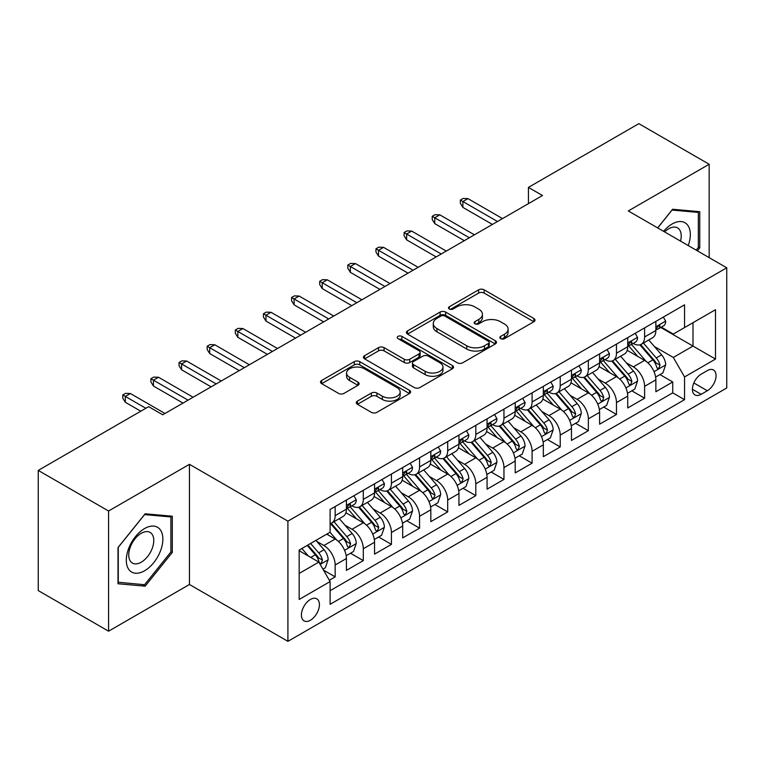 <?xml version="1.0" encoding="UTF-8"?>
<svg xmlns="http://www.w3.org/2000/svg" width="765" height="765" viewBox="0 0 765 765"><rect width="100%" height="100%" fill="white"/><g stroke="black" fill="none" stroke-linecap="round" stroke-linejoin="round"><path stroke-width="1.15" d="M500.654 338.656A2.735 1.578 0 0 0 504.527 338.656L533.865 321.721A3.902 2.257 0 0 0 535.003 320.124A3.902 2.257 0 0 0 533.865 318.527L484.159 289.83A3.902 2.257 0 0 0 478.641 289.83L449.304 306.775A2.735 1.578 0 0 0 448.5 307.884A2.735 1.578 0 0 0 449.304 309.003A2.735 1.578 0 0 0 453.167 309.003L456.963 306.813A12.498 7.21 0 0 1 474.635 306.813L478.775 309.203A12.498 7.21 0 0 1 482.438 314.3A12.498 7.21 0 0 1 478.775 319.407L474.979 321.596A2.735 1.578 0 0 0 474.176 322.715A2.735 1.578 0 0 0 474.979 323.825A2.735 1.578 0 0 0 478.842 323.825L482.639 321.635A12.498 7.21 0 0 1 500.31 321.635L504.451 324.025A12.498 7.21 0 0 1 508.113 329.132A12.498 7.21 0 0 1 504.451 334.228L500.654 336.418A2.735 1.578 0 0 0 499.861 337.537A2.735 1.578 0 0 0 500.654 338.656L500.654 336.418M310.418 620.233A12.728 7.354 120 0 0 318.728 609.017A12.728 7.354 120 0 0 316.777 598.813A12.728 7.354 120 0 0 310.418 599.444A12.728 7.354 120 0 0 302.099 610.661A12.728 7.354 120 0 0 304.049 620.864A12.728 7.354 120 0 0 310.418 620.233M357.418 401.109A3.902 2.257 0 0 0 356.28 402.696A3.902 2.257 0 0 0 357.418 404.293L371.36 412.345A3.902 2.257 0 0 0 376.887 412.345L409.466 393.535A3.902 2.257 0 0 0 410.614 391.938A3.902 2.257 0 0 0 409.466 390.341L359.77 361.654A3.902 2.257 0 0 0 354.243 361.654L321.663 380.463A3.902 2.257 0 0 0 320.516 382.06A3.902 2.257 0 0 0 321.663 383.647L338.503 393.373A3.902 2.257 0 0 0 344.03 393.373L357.972 385.321A3.902 2.257 0 0 0 359.12 383.734A3.902 2.257 0 0 0 357.972 382.137L349.615 377.317A10.442 6.034 0 0 1 346.564 373.052A10.442 6.034 0 0 1 353.009 367.477A10.442 6.034 0 0 1 364.389 368.787L397.111 387.673A10.442 6.034 0 0 1 400.172 391.938A10.442 6.034 0 0 1 393.726 397.513A10.442 6.034 0 0 1 382.337 396.203L376.887 393.057A3.902 2.257 0 0 0 371.36 393.057L357.418 401.109L357.418 404.293M189.452 464.317L108.573 511.01L38.25 470.408L38.25 590.59L108.573 631.192L189.452 584.498L287.908 641.347L287.908 521.156L189.452 464.317L189.452 584.498M709.165 257.642L709.165 164.255L628.294 210.949L726.75 267.798L287.908 521.156M709.165 164.255L638.842 123.653L528.424 187.406L528.424 203.643M38.25 470.408L148.659 406.655L162.725 414.783L542.49 195.524L528.424 187.406M457.241 362.763A3.902 2.257 0 0 0 462.758 362.763L495.347 343.954A3.902 2.257 0 0 0 496.485 342.357A3.902 2.257 0 0 0 495.347 340.769L445.641 312.072A3.902 2.257 0 0 0 440.114 312.072L407.535 330.882A3.902 2.257 0 0 0 406.397 332.479A3.902 2.257 0 0 0 407.535 334.076L457.241 362.763M399.101 339.249A2.735 1.578 0 0 1 401.874 339.631L401.874 336.38L452.402 365.555A3.902 2.257 0 0 1 453.549 367.152A3.902 2.257 0 0 1 452.402 368.749L419.822 387.559A3.902 2.257 0 0 1 414.305 387.559L364.599 358.861L364.599 355.677A3.902 2.257 0 0 0 363.452 357.265A3.902 2.257 0 0 0 364.599 358.861M364.599 355.677L378.541 347.626A3.902 2.257 0 0 1 384.068 347.626L404.226 359.263A3.902 2.257 0 0 0 409.744 359.263L418.991 353.918A3.902 2.257 0 0 0 420.138 352.321A3.902 2.257 0 0 0 418.991 350.733L398.01 338.618A2.735 1.578 0 0 1 397.207 337.499A2.735 1.578 0 0 1 398.9 336.045A2.735 1.578 0 0 1 401.874 336.38M329.332 580.233L335.166 576.867L323.499 570.126M316.853 541.438L323.92 545.522A15.912 9.19 60 0 1 335.166 565.01L346.421 558.517L346.421 570.374L363.299 560.621L350.504 553.238M344.986 525.201L352.053 529.275A15.912 9.19 60 0 1 363.299 548.773L374.554 542.27L374.554 554.128L391.431 544.384L378.627 536.992M373.119 508.964L380.176 513.038A15.912 9.19 60 0 1 391.431 532.526L402.686 526.033L402.686 537.891L419.564 528.146L406.76 520.755M401.243 492.717L408.309 496.801A15.912 9.19 60 0 1 419.564 516.289L430.819 509.786L430.819 521.644L447.697 511.9L434.893 504.508M429.375 476.48L436.442 480.554A15.912 9.19 60 0 1 447.697 500.042L458.943 493.549L458.943 505.407L475.82 495.663L463.026 488.271M457.508 460.234L464.575 464.317A15.912 9.19 60 0 1 475.82 483.805L487.076 477.312L487.076 489.16L503.953 479.416L491.159 472.034M485.641 443.996L492.698 448.07A15.912 9.19 60 0 1 503.953 467.568L515.208 461.066L515.208 472.923L532.086 463.179L519.282 455.787M513.774 427.759L520.831 431.833A15.912 9.19 60 0 1 532.086 451.321L543.341 444.828L543.341 456.686L560.219 446.942L547.415 439.55M541.897 411.513L548.964 415.596A15.912 9.19 60 0 1 560.219 435.084L571.465 428.582L571.465 440.439L588.342 430.695L575.548 423.303M570.03 395.276L577.097 399.349A15.912 9.19 60 0 1 588.342 418.838L599.597 412.345L599.597 424.202L616.475 414.458L603.681 407.066M598.163 379.029L605.23 383.112A15.912 9.19 60 0 1 616.475 402.6L627.73 396.098L627.73 407.955L644.608 398.211L644.608 386.354A15.912 9.19 -120 0 0 633.353 366.865L626.296 362.792M631.804 390.819L644.608 398.211M346.421 558.517A15.912 9.19 -120 0 0 335.166 539.029L326.732 534.152M374.554 542.27A15.912 9.19 -120 0 0 363.299 522.782L345.904 512.741M402.686 526.033A15.912 9.19 -120 0 0 391.431 506.545L374.037 496.495M430.819 509.786A15.912 9.19 -120 0 0 419.564 490.298L402.17 480.257M458.943 493.549A15.912 9.19 -120 0 0 447.697 474.061L430.293 464.02M487.076 477.312A15.912 9.19 -120 0 0 475.82 457.814L458.426 447.774M515.208 461.066A15.912 9.19 -120 0 0 503.953 441.577L486.559 431.536M543.341 444.828A15.912 9.19 -120 0 0 532.086 425.34L514.692 415.29M571.465 428.582A15.912 9.19 -120 0 0 560.219 409.093L542.815 399.053M599.597 412.345A15.912 9.19 -120 0 0 588.342 392.856L570.948 382.806M627.73 396.098A15.912 9.19 -120 0 0 616.475 376.609L599.081 366.569M707.338 370.604L701.151 374.181A12.336 7.124 120 0 0 693.09 385.044A12.336 7.124 120 0 0 694.983 394.931A12.336 7.124 120 0 0 701.151 394.319L707.338 390.743A12.336 7.124 120 0 0 715.399 379.88A12.336 7.124 120 0 0 713.506 369.992A12.336 7.124 120 0 0 707.338 370.604M287.908 641.347L726.75 387.979L726.75 267.798M299.163 573.454L318.852 562.084L330.107 581.572L330.107 604.312L684.551 399.674L684.551 376.935L673.305 357.446L654.419 346.545M330.107 581.572L299.163 599.444L299.163 550.064L330.107 532.201L330.107 509.461L684.551 304.824L684.551 327.563L715.495 309.701L715.495 359.072L684.551 376.935M351.9 505.808L352.053 505.894A15.912 9.19 60 0 0 360.009 506.679L371.255 500.186A15.912 9.19 -120 0 0 374.554 492.899L374.554 483.805M380.033 489.562L380.176 489.648A15.912 9.19 60 0 0 388.132 490.442L399.387 483.939A15.912 9.19 -120 0 0 402.686 476.662L402.686 467.558M408.166 473.325L408.309 473.411A15.912 9.19 60 0 0 416.265 474.195L427.52 467.702A15.912 9.19 -120 0 0 430.819 460.415L430.819 451.321M436.289 457.088L436.442 457.164A15.912 9.19 60 0 0 444.398 457.958L455.653 451.465A15.912 9.19 -120 0 0 458.943 444.178L458.943 435.084M464.422 440.841L464.575 440.927A15.912 9.19 60 0 0 472.531 441.711L483.776 435.218A15.912 9.19 -120 0 0 487.076 427.931L487.076 418.838M492.555 424.604L492.698 424.69A15.912 9.19 60 0 0 500.654 425.474L511.909 418.981A15.912 9.19 -120 0 0 515.208 411.694L515.208 402.6M520.688 408.357L520.831 408.443A15.912 9.19 60 0 0 528.787 409.237L540.042 402.734A15.912 9.19 -120 0 0 543.341 395.448L543.341 386.354M548.821 392.12L548.964 392.206A15.912 9.19 60 0 0 556.92 392.99L568.175 386.497A15.912 9.19 -120 0 0 571.465 379.211L571.465 370.117M576.944 375.873L577.097 375.959A15.912 9.19 60 0 0 585.053 376.753L596.308 370.25A15.912 9.19 -120 0 0 599.597 362.973L599.597 353.87M605.077 359.636L605.23 359.722A15.912 9.19 60 0 0 613.186 360.506L624.431 354.013A15.912 9.19 -120 0 0 627.73 346.727L627.73 337.633M330.107 590.676L672.741 392.856L672.741 381.974L655.863 391.718L655.863 379.861A15.912 9.19 -120 0 0 644.608 360.372L627.214 350.332M633.21 343.399L633.353 343.485A15.912 9.19 -120 0 0 641.309 344.269A15.912 9.19 -120 0 0 644.608 336.983L644.608 327.889M641.309 344.269L652.564 337.776A15.912 9.19 -120 0 0 655.863 330.49L655.863 321.396M335.166 506.545L335.166 515.639A15.912 9.19 60 0 1 331.876 522.925A15.912 9.19 60 0 1 330.107 523.566M331.876 522.925L343.131 516.423A15.912 9.19 -120 0 0 346.421 509.136L346.421 500.042M363.299 490.298L363.299 499.392A15.912 9.19 60 0 1 360.009 506.679M391.431 474.061L391.431 483.155A15.912 9.19 60 0 1 388.132 490.442M419.564 457.814L419.564 466.908A15.912 9.19 60 0 1 416.265 474.195M447.697 441.577L447.697 450.671A15.912 9.19 60 0 1 444.398 457.958M475.82 425.34L475.82 434.434A15.912 9.19 60 0 1 472.531 441.711M503.953 409.093L503.953 418.187A15.912 9.19 60 0 1 500.654 425.474M532.086 392.856L532.086 401.95A15.912 9.19 60 0 1 528.787 409.237M560.219 376.609L560.219 385.703A15.912 9.19 60 0 1 556.92 392.99M588.342 360.372L588.342 369.466A15.912 9.19 60 0 1 585.053 376.753M616.475 344.126L616.475 353.229A15.912 9.19 60 0 1 613.186 360.506M616.475 402.6L616.475 414.458M588.342 418.838L588.342 430.695M560.219 435.084L560.219 446.942M532.086 451.321L532.086 463.179M503.953 467.568L503.953 479.416M475.82 483.805L475.82 495.663M447.697 500.042L447.697 511.9M419.564 516.289L419.564 528.146M391.431 532.526L391.431 544.384M363.299 548.773L363.299 560.621M335.166 565.01L335.166 576.867M318.852 562.084L299.163 550.714M673.305 357.446L692.994 346.076L692.994 322.696L715.495 309.701M660.778 327.477L715.495 359.072M661.343 327.152L673.305 334.056L684.551 327.563M108.573 511.01L108.573 631.192M659.937 374.582L672.741 381.974M672.741 392.856L684.551 399.674M697.374 250.834L699.745 247.889L699.745 211.695L672.598 209.266L657.632 227.894M118.001 583.752L145.149 586.181L172.297 552.416L172.297 516.212L145.149 513.793L118.001 547.558L118.001 583.752M698.34 247.076L699.745 247.889M170.882 551.603L172.297 552.416M142.28 584.527L145.149 586.181M501.754 339.038L504.451 337.48A12.498 7.21 0 0 0 508.113 332.373L508.113 329.132M482.438 314.3L482.438 317.551A12.498 7.21 0 0 1 478.775 322.658L476.069 324.217M533.807 321.749L484.159 293.081A3.902 2.257 0 0 0 478.641 293.081L450.394 309.385M495.29 343.982L445.641 315.323A3.902 2.257 0 0 0 440.114 315.323L407.592 334.104M488.443 343.475A2.735 1.578 0 0 0 489.237 342.357A2.735 1.578 0 0 0 488.443 341.247L444.809 316.06A2.735 1.578 0 0 0 440.946 316.06L436.939 318.364A12.498 7.21 0 0 0 433.286 323.471A12.498 7.21 0 0 0 436.939 328.568L466.765 345.79A12.498 7.21 0 0 0 484.436 345.79L488.443 343.475L488.443 346.727A2.735 1.578 0 0 0 489.237 345.608L489.237 342.357M433.286 323.471L433.286 326.722A12.498 7.21 0 0 0 436.939 331.819L436.939 328.568M488.443 346.727L484.436 349.041A12.498 7.21 0 0 1 466.765 349.041L436.939 331.819M364.647 358.89L378.541 350.867L378.541 347.626M420.138 352.321L420.138 355.572A3.902 2.257 0 0 1 418.991 357.169L409.744 362.505A3.902 2.257 0 0 1 404.226 362.505L384.068 350.867A3.902 2.257 0 0 0 378.541 350.867M401.874 339.631L452.354 368.778M425.139 371.331A10.442 6.034 0 0 0 436.519 372.641A10.442 6.034 0 0 0 442.973 367.066A10.442 6.034 0 0 0 439.913 362.811L428.381 356.155A3.902 2.257 0 0 0 422.863 356.155L413.607 361.491A3.902 2.257 0 0 0 412.469 363.088A3.902 2.257 0 0 0 413.607 364.676L425.139 371.331L425.139 374.582A10.442 6.034 0 0 0 436.519 375.892A10.442 6.034 0 0 0 442.973 370.317L442.973 367.066M412.469 363.088L412.469 366.33A3.902 2.257 0 0 0 413.607 367.927L413.607 364.676M425.139 374.582L413.607 367.927M400.172 391.938L400.172 395.189A10.442 6.034 0 0 1 393.726 400.764A10.442 6.034 0 0 1 382.337 399.454L376.887 396.308A3.902 2.257 0 0 0 371.36 396.308L357.475 404.322M346.564 373.052L346.564 376.294A10.442 6.034 0 0 0 349.615 380.559L349.615 377.317M357.924 385.35L349.615 380.559M409.418 393.564L359.77 364.895A3.902 2.257 0 0 0 354.243 364.895L321.711 383.676M655.624 377.078L662.892 372.88L665.703 364.752A10.538 6.091 -120 0 0 661.601 354.855L648.749 339.976M646.167 361.396L631.479 344.393M637.809 356.452L629.289 346.574A25.264 14.583 -120 0 0 628.505 345.694M639.875 344.843L652.88 359.894A10.538 6.091 60 0 1 656.638 367.152L657.403 368.405L658.828 368.204L660.013 365.201A10.538 6.091 -120 0 0 656.255 357.944L643.403 343.064M640.64 344.594L654.611 360.764A5.374 3.098 60 0 1 655.968 362.868L660.013 365.201M663.312 317.093L665.703 321.233A10.538 6.091 60 0 1 663.523 325.89L658.177 328.979A10.538 6.091 -120 0 0 660.013 326.55L659.793 325.613L658.474 325.88L656.638 328.501A10.538 6.091 60 0 1 655.863 330.002M656.217 329.476L656.255 329.476A10.538 6.091 -120 0 0 658.177 328.979M497.48 221.506L462.882 201.53L462.882 207.382L460.348 203.318L460.348 200.067L462.882 201.53L467.951 198.613L502.548 218.589M462.882 207.382L492.421 224.432M460.348 200.067L463.169 198.451L467.951 198.613M688.242 245.565A25.857 14.927 120 0 0 672.033 224.03A25.857 14.927 120 0 0 663.571 231.317M680.534 241.118A17.7 10.222 120 0 0 677.56 227.884A17.7 10.222 120 0 0 668.706 228.764A17.7 10.222 120 0 0 664.613 231.919M657.69 227.922L672.033 210.069L698.34 212.421L698.34 247.487L696.198 250.155M696.599 211.417L698.34 212.421M160.421 551.077A25.857 14.927 120 0 0 153.727 526.1A25.857 14.927 120 0 0 128.749 548.247A25.857 14.927 120 0 0 135.443 573.224A25.857 14.927 120 0 0 160.421 551.077M152.092 548.706A17.7 10.222 120 0 0 150.103 532.411A17.7 10.222 120 0 0 130.413 546.774A17.7 10.222 120 0 0 132.402 563.069A17.7 10.222 120 0 0 152.092 548.706M118.279 582.385L118.279 547.31L144.585 514.596L170.882 516.939L170.882 552.014L144.585 584.728L118.001 582.222M169.142 515.935L170.882 516.939M627.491 393.315L634.759 389.117L637.57 380.999A10.538 6.091 -120 0 0 633.468 371.101L620.616 356.222M618.044 377.642L603.356 360.631M609.686 372.689L601.156 362.82A25.264 14.583 -120 0 0 600.372 361.941M611.751 361.08L624.747 376.131A10.538 6.091 60 0 1 628.505 383.399L629.27 384.642L630.695 384.441L631.88 381.448A10.538 6.091 -120 0 0 628.122 374.181L615.27 359.301M612.516 360.831L626.478 377.011A5.374 3.098 60 0 1 627.836 379.105L631.88 381.448M599.358 409.552L606.635 405.364L609.447 397.236A10.538 6.091 -120 0 0 605.335 387.339L592.483 372.459M589.911 393.879L575.223 376.877M581.553 388.926L573.023 379.058A25.264 14.583 -120 0 0 572.239 378.178M583.619 377.327L596.614 392.378A10.538 6.091 60 0 1 600.372 399.636L601.147 400.889L602.571 400.688L603.748 397.685A10.538 6.091 -120 0 0 599.99 390.427L587.138 375.548M584.384 377.078L598.354 393.248A5.374 3.098 60 0 1 599.703 395.352L603.748 397.685M571.235 425.799L578.503 421.601L581.314 413.483A10.538 6.091 -120 0 0 577.212 403.585L564.35 388.697M561.778 410.126L547.09 393.114M553.42 405.173L544.89 395.304A25.264 14.583 -120 0 0 544.106 394.424M555.486 393.564L568.491 408.615A10.538 6.091 60 0 1 572.249 415.883L573.014 417.126L574.439 416.925L575.624 413.932A10.538 6.091 -120 0 0 571.866 406.664L559.014 391.785M556.251 393.315L570.221 409.495A5.374 3.098 60 0 1 571.57 411.589L575.624 413.932M543.102 442.036L550.37 437.838L553.181 429.72A10.538 6.091 -120 0 0 549.079 419.822L536.227 404.943M533.645 426.363L518.957 409.361M525.287 421.41L516.767 411.541A25.264 14.583 -120 0 0 515.983 410.662M527.353 409.801L540.358 424.852A10.538 6.091 60 0 1 544.116 432.12L544.881 433.373L546.306 433.172L547.491 430.169A10.538 6.091 -120 0 0 543.733 422.911L530.881 408.022M528.118 409.562L542.089 425.732A5.374 3.098 60 0 1 543.446 427.836L547.491 430.169M635.189 333.33L637.57 337.47A10.538 6.091 60 0 1 635.39 342.137L630.044 345.225A10.538 6.091 -120 0 0 631.88 342.797L631.66 341.859L630.341 342.118L628.505 344.738A10.538 6.091 60 0 1 627.73 346.239M628.084 345.713L628.122 345.713A10.538 6.091 -120 0 0 630.044 345.225M469.356 237.752L434.75 217.776L434.75 223.619L432.225 219.565L432.225 216.313L434.75 217.776L439.818 214.85L474.415 234.826M434.75 223.619L464.288 240.669M432.225 216.313L435.036 214.688L439.818 214.85M607.056 349.567L609.447 353.707A10.538 6.091 60 0 1 607.257 358.374L601.921 361.463A10.538 6.091 -120 0 0 603.748 359.034L603.528 358.097L602.208 358.364L600.372 360.984A10.538 6.091 60 0 1 599.597 362.486M599.951 361.96L599.99 361.96A10.538 6.091 -120 0 0 601.921 361.463M441.223 253.99L406.626 234.014L406.626 239.866L404.092 235.802L404.092 232.55L406.626 234.014L411.685 231.087L446.282 251.063M406.626 239.866L436.155 256.916M404.092 232.55L406.904 230.925L411.685 231.087M578.923 365.813L581.314 369.954A10.538 6.091 60 0 1 579.134 374.62L573.788 377.7A10.538 6.091 -120 0 0 575.624 375.271L575.395 374.343L574.085 374.601L572.249 377.222A10.538 6.091 60 0 1 571.465 378.723M571.818 378.197L571.866 378.197A10.538 6.091 -120 0 0 573.788 377.7M413.09 270.236L378.493 250.26L378.493 256.103L375.959 252.039L375.959 248.797L378.493 250.26L383.552 247.334L418.159 267.31M378.493 256.103L408.032 273.153M375.959 248.797L378.771 247.172L383.552 247.334M550.79 382.051L553.181 386.191A10.538 6.091 60 0 1 551.001 390.858L545.655 393.946A10.538 6.091 -120 0 0 547.491 391.517L547.271 390.58L545.952 390.839L544.116 393.468A10.538 6.091 60 0 1 543.341 394.97M543.685 394.434L543.733 394.434A10.538 6.091 -120 0 0 545.655 393.946M384.958 286.473L350.36 266.497L350.36 272.34L347.826 268.286L347.826 265.034L350.36 266.497L355.429 263.571L390.026 283.547M350.36 272.34L379.899 289.399M347.826 265.034L350.638 263.409L355.429 263.571M514.969 458.283L522.237 454.085L525.048 445.966A10.538 6.091 -120 0 0 520.946 436.06L508.094 421.18M505.522 442.61L490.824 425.598M497.154 437.657L488.634 427.778A25.264 14.583 -120 0 0 487.85 426.899M499.229 426.048L512.225 441.099A10.538 6.091 60 0 1 515.983 448.357L516.748 449.61L518.173 449.409L519.359 446.416A10.538 6.091 -120 0 0 515.6 439.148L502.748 424.269M499.994 425.799L513.956 441.969A5.374 3.098 60 0 1 515.314 444.073L519.359 446.416M522.658 398.297L525.048 402.438A10.538 6.091 60 0 1 522.868 407.095L517.523 410.183A10.538 6.091 -120 0 0 519.359 407.755L519.139 406.817L517.819 407.085L515.983 409.705A10.538 6.091 60 0 1 515.208 411.207M515.562 410.681L515.6 410.681A10.538 6.091 -120 0 0 517.523 410.183M356.834 302.711L322.228 282.734L322.228 288.587L319.694 284.523L319.694 281.281L322.228 282.734L327.296 279.818L361.893 299.794M322.228 288.587L351.766 305.637M319.694 281.281L322.514 279.655L327.296 279.818M486.836 474.52L494.114 470.322L496.925 462.203A10.538 6.091 -120 0 0 492.813 452.306L479.961 437.427M477.389 458.847L462.701 441.835M469.031 453.894L460.501 444.025A25.264 14.583 -120 0 0 459.717 443.145M471.097 442.285L484.092 457.336A10.538 6.091 60 0 1 487.85 464.604L488.625 465.847L490.049 465.646L491.226 462.653A10.538 6.091 -120 0 0 487.468 455.385L474.616 440.506M471.862 442.046L485.832 458.216A5.374 3.098 60 0 1 487.181 460.32L491.226 462.653M494.534 414.534L496.925 418.675A10.538 6.091 60 0 1 494.735 423.341L489.39 426.43A10.538 6.091 -120 0 0 491.226 424.001L491.006 423.064L489.686 423.322L487.85 425.942A10.538 6.091 60 0 1 487.076 427.444M487.429 426.918L487.468 426.918A10.538 6.091 -120 0 0 489.39 426.43M328.701 318.957L294.095 298.981L294.095 304.824L291.57 300.769L291.57 297.518L294.095 298.981L299.163 296.055L333.76 316.031M294.095 304.824L323.633 321.883M291.57 297.518L294.382 295.892L299.163 296.055M458.713 490.767L465.981 486.569L468.792 478.441A10.538 6.091 -120 0 0 464.68 468.543L451.828 453.664M449.256 475.084L434.568 458.082M440.898 470.14L432.368 460.262A25.264 14.583 -120 0 0 431.584 459.382M442.964 458.531L455.969 473.583A10.538 6.091 60 0 1 459.727 480.841L460.492 482.093L461.917 481.893L463.102 478.89A10.538 6.091 -120 0 0 459.344 471.632L446.483 456.753M443.729 458.283L457.7 474.453A5.374 3.098 60 0 1 459.048 476.557L463.102 478.89M466.401 430.772L468.792 434.922A10.538 6.091 60 0 1 466.612 439.579L461.266 442.667A10.538 6.091 -120 0 0 463.102 440.238L462.873 439.301L461.563 439.569L459.727 442.189A10.538 6.091 60 0 1 458.943 443.69M459.296 443.165L459.344 443.165A10.538 6.091 -120 0 0 461.266 442.667M300.569 335.194L265.971 315.218L265.971 321.07L263.437 317.006L263.437 313.755L265.971 315.218L271.03 312.302L305.637 332.278M265.971 321.07L295.51 338.12M263.437 313.755L266.249 312.139L271.03 312.302M430.58 507.004L437.848 502.806L440.659 494.687A10.538 6.091 -120 0 0 436.557 484.79L423.705 469.901M421.123 491.331L406.435 474.319M412.765 486.377L404.236 476.509A25.264 14.583 -120 0 0 403.461 475.629M414.831 474.769L427.836 489.82A10.538 6.091 60 0 1 431.594 497.087L432.359 498.331L433.784 498.13L434.969 495.137A10.538 6.091 -120 0 0 431.211 487.869L418.359 472.99M415.596 474.52L429.567 490.7A5.374 3.098 60 0 1 430.925 492.794L434.969 495.137M438.269 447.018L440.659 451.159A10.538 6.091 60 0 1 438.479 455.825L433.133 458.904A10.538 6.091 -120 0 0 434.969 456.485L434.75 455.548L433.43 455.806L431.594 458.426A10.538 6.091 60 0 1 430.819 459.928M431.164 459.402L431.211 459.402A10.538 6.091 -120 0 0 433.133 458.904M272.436 351.441L237.839 331.465L237.839 337.308L235.304 333.244L235.304 330.002L237.839 331.465L242.897 328.539L277.504 348.515M237.839 337.308L267.377 354.358M235.304 330.002L238.116 328.376L242.897 328.539M402.447 523.241L409.715 519.053L412.526 510.924A10.538 6.091 -120 0 0 408.424 501.027L395.572 486.148M392.99 507.568L378.302 490.566M384.632 502.615L376.112 492.746A25.264 14.583 -120 0 0 375.328 491.866M386.698 491.015L399.703 506.067A10.538 6.091 60 0 1 403.461 513.325L404.226 514.577L405.651 514.376L406.837 511.374A10.538 6.091 -120 0 0 403.079 504.116L390.226 489.237M387.463 490.767L401.434 506.937A5.374 3.098 60 0 1 402.792 509.041L406.837 511.374M410.136 463.255L412.526 467.396A10.538 6.091 60 0 1 410.346 472.062L405.001 475.151A10.538 6.091 -120 0 0 406.837 472.722L406.617 471.785L405.297 472.053L403.461 474.673A10.538 6.091 60 0 1 402.686 476.174M403.04 475.648L403.079 475.648A10.538 6.091 -120 0 0 405.001 475.151M244.303 367.678L209.706 347.702L209.706 353.554L207.172 349.49L207.172 346.239L209.706 347.702L214.774 344.776L249.371 364.752M209.706 353.554L239.244 370.604M207.172 346.239L209.993 344.613L214.774 344.776M374.315 539.488L381.582 535.29L384.393 527.171A10.538 6.091 -120 0 0 380.291 517.264L367.439 502.385M364.867 523.815L350.179 506.803M356.509 518.861L347.979 508.993A25.264 14.583 -120 0 0 347.195 508.113M358.575 507.252L371.57 522.304A10.538 6.091 60 0 1 375.328 529.562L376.093 530.814L377.518 530.614L378.704 527.62A10.538 6.091 -120 0 0 374.946 520.353L362.094 505.474M359.34 507.004L373.301 523.183A5.374 3.098 60 0 1 374.659 525.278L378.704 527.62M382.012 479.502L384.393 483.643A10.538 6.091 60 0 1 382.213 488.309L376.868 491.388A10.538 6.091 -120 0 0 378.704 488.959L378.484 488.032L377.164 488.29L375.328 490.91A10.538 6.091 60 0 1 374.554 492.411M374.907 491.885L374.946 491.885A10.538 6.091 -120 0 0 376.868 491.388M216.179 383.925L181.573 363.949L181.573 369.791L179.048 365.727L179.048 362.486L181.573 363.949L186.641 361.023L221.238 380.999M181.573 369.791L211.111 386.841M179.048 362.486L181.86 360.86L186.641 361.023M346.182 555.725L353.459 551.527L356.27 543.408A10.538 6.091 -120 0 0 352.158 533.511L339.306 518.632M336.734 540.052L330.002 532.258M328.376 535.098L327.277 533.836M330.442 523.49L343.437 538.541A10.538 6.091 60 0 1 347.195 545.808L347.97 547.061L349.395 546.86L350.571 543.858A10.538 6.091 -120 0 0 346.813 536.6L333.961 521.711M331.207 523.25L345.178 539.421A5.374 3.098 60 0 1 346.526 541.524L350.571 543.858M353.879 495.739L356.27 499.88A10.538 6.091 60 0 1 354.08 504.546L348.744 507.635A10.538 6.091 -120 0 0 350.571 505.206L350.351 504.269L349.031 504.527L347.195 507.157A10.538 6.091 60 0 1 346.421 508.649M346.774 508.123L346.813 508.123A10.538 6.091 -120 0 0 348.744 507.635M188.047 400.162L153.449 380.186L153.449 386.029L150.915 381.974L150.915 378.723L153.449 380.186L158.508 377.26L193.105 397.236M153.449 386.029L182.978 403.088M150.915 378.723L153.727 377.097L158.508 377.26M322.935 569.15L325.326 567.773L328.137 559.645A10.538 6.091 -120 0 0 324.035 549.748L315.935 540.386M308.381 556.04L301.869 548.505M300.243 551.345L299.163 550.092M307.214 545.416L315.314 554.788A10.538 6.091 60 0 1 319.072 562.046L319.837 563.298L321.262 563.097L322.447 560.095A10.538 6.091 -120 0 0 318.689 552.837L310.59 543.466M307.874 545.043L317.045 555.658A5.374 3.098 60 0 1 318.393 557.761L322.447 560.095M145.847 408.281L125.317 396.423L125.317 402.275L122.783 398.211L122.783 394.96L125.317 396.423L130.375 393.506L164.982 413.483M125.317 402.275L140.789 411.207M122.783 394.96L125.594 393.344L130.375 393.506M323.92 545.522L335.166 539.029M352.053 529.275L363.299 522.782M380.176 513.038L391.431 506.545M408.309 496.801L419.564 490.298M436.442 480.554L447.697 474.061M464.575 464.317L475.82 457.814M492.698 448.07L503.953 441.577M520.831 431.833L532.086 425.34M548.964 415.596L560.219 409.093M577.097 399.349L588.342 392.856M605.23 383.112L616.475 376.609M633.353 366.865L644.608 360.372M644.608 336.983L655.863 330.49M335.166 515.639L346.421 509.136M363.299 499.392L374.554 492.899M391.431 483.155L402.686 476.662M419.564 466.908L430.819 460.415M447.697 450.671L458.943 444.178M475.82 434.434L487.076 427.931M503.953 418.187L515.208 411.694M532.086 401.95L543.341 395.448M560.219 385.703L571.465 379.211M588.342 369.466L599.597 362.973M616.475 353.229L627.73 346.727M644.608 386.354L655.863 379.861M693.845 382.959L707.338 390.743M692.43 389.28L701.151 394.319M504.451 337.48L504.451 334.228M474.979 323.825L474.979 321.596M478.775 322.658L478.775 319.407M449.304 309.003L449.304 306.775M478.641 293.081L478.641 289.83M484.159 293.081L484.159 289.83M533.865 321.721L533.865 318.527M407.535 334.076L407.535 330.882M440.114 315.323L440.114 312.072M445.641 315.323L445.641 312.072M495.347 343.954L495.347 340.769M466.765 349.041L466.765 345.79M484.436 349.041L484.436 345.79M384.068 350.867L384.068 347.626M404.226 362.505L404.226 359.263M409.744 362.505L409.744 359.263M418.991 357.169L418.991 353.918M452.402 368.749L452.402 365.555M371.36 396.308L371.36 393.057M376.887 396.308L376.887 393.057M382.337 399.454L382.337 396.203M357.972 385.321L357.972 382.137M321.663 383.647L321.663 380.463M354.243 364.895L354.243 361.654M359.77 364.895L359.77 361.654M409.466 393.535L409.466 390.341M654.018 371.666L665.636 364.962M656.255 357.944L661.601 354.855M647.85 362.792L652.88 359.894M665.636 321.109L655.863 326.751M658.655 325.766L660.013 326.55M625.885 387.912L637.503 381.2M628.122 374.181L633.468 371.101M619.717 379.038L624.747 376.131M597.752 404.149L609.37 397.446M599.99 390.427L605.335 387.339M591.594 395.276L596.614 392.378M569.629 420.396L581.247 413.683M571.866 406.664L577.212 403.585M563.461 411.522L568.491 408.615M541.496 436.633L553.114 429.92M543.733 422.911L549.079 419.822M535.328 427.759L540.358 424.852M637.503 337.346L627.73 342.997M630.523 342.003L631.88 342.797M609.37 353.593L599.597 359.234M602.39 358.25L603.748 359.034M581.247 369.83L571.465 375.472M574.257 374.487L575.624 375.271M553.114 386.076L543.341 391.718M546.134 390.733L547.491 391.517M513.363 452.87L524.981 446.167M515.6 439.148L520.946 436.06M507.195 443.996L512.225 441.099M524.981 402.314L515.208 407.955M518.001 406.97L519.359 407.755M485.23 469.117L496.848 462.404M487.468 455.385L492.813 452.306M479.062 460.243L484.092 457.336M496.848 418.551L487.076 424.202M489.868 423.208L491.226 424.001M457.097 485.354L468.725 478.651M459.344 471.632L464.68 468.543M450.939 476.48L455.969 473.583M468.725 434.797L458.943 440.439M461.735 439.454L463.102 440.238M428.974 501.601L440.592 494.888M431.211 487.869L436.557 484.79M422.806 492.727L427.836 489.82M440.592 451.034L430.819 456.676M433.602 455.691L434.969 456.485M400.841 517.838L412.459 511.135M403.079 504.116L408.424 501.027M394.673 508.964L399.703 506.067M412.459 467.281L402.686 472.923M405.479 471.938L406.837 472.722M372.708 534.075L384.326 527.372M374.946 520.353L380.291 517.264M366.54 525.211L371.57 522.304M384.326 483.518L374.554 489.16M377.346 488.175L378.704 488.959M344.575 550.322L356.194 543.609M346.813 536.6L352.158 533.511M338.417 541.448L343.437 538.541M356.194 499.765L346.421 505.407M349.213 504.422L350.571 505.206M320.191 564.398L328.07 559.856M318.689 552.837L324.035 549.748M310.762 557.417L315.314 554.788"/></g></svg>
